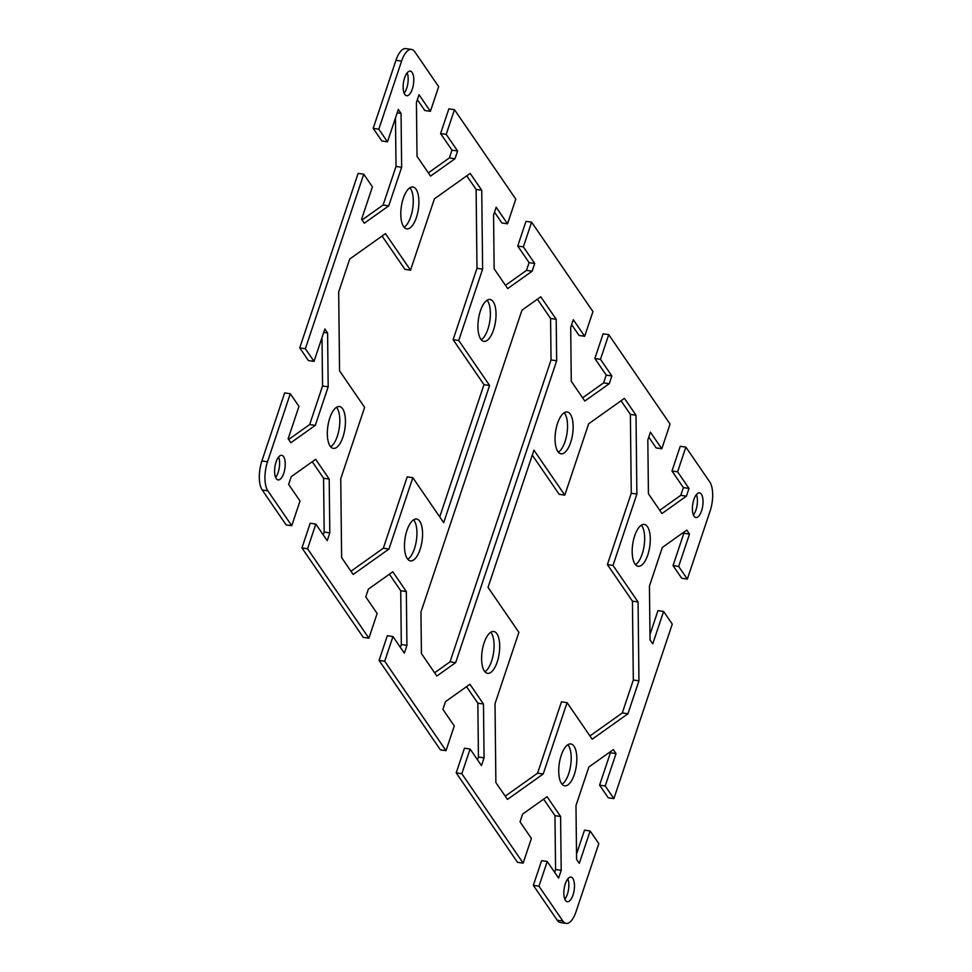 <?xml version="1.0" encoding="UTF-8"?>
<svg xmlns="http://www.w3.org/2000/svg" width="972" height="972" viewBox="0 0 972 972"><rect width="100%" height="100%" fill="white"/><g stroke="black" fill="none" stroke-linecap="round" stroke-linejoin="round"><path stroke-width="1.46" d="M634.995 564.015A21.153 8.602 -81.6 0 1 633.537 539.837A21.153 8.602 -81.6 0 1 644.314 524.43A21.153 8.602 -81.6 0 1 647.486 526.702A21.153 8.602 -81.6 0 1 648.932 550.881A21.153 8.602 -81.6 0 1 638.154 566.287A21.153 8.602 -81.6 0 1 634.995 564.015M635.518 564.696A21.153 8.602 98.4 0 0 643.999 546.592A21.153 8.602 98.4 0 0 641.86 525.876A21.153 8.602 98.4 0 0 641.338 525.196M484.408 671.081A21.153 8.602 -81.6 0 1 482.95 646.902A21.153 8.602 -81.6 0 1 493.727 631.496A21.153 8.602 -81.6 0 1 496.899 633.756A21.153 8.602 -81.6 0 1 498.344 657.947A21.153 8.602 -81.6 0 1 487.567 673.353A21.153 8.602 -81.6 0 1 484.408 671.081M484.931 671.761A21.153 8.602 98.4 0 0 493.412 653.658A21.153 8.602 98.4 0 0 491.273 632.93A21.153 8.602 98.4 0 0 490.751 632.25M561.537 783.553A21.153 8.602 -81.6 0 1 560.079 759.375A21.153 8.602 -81.6 0 1 570.868 743.969A21.153 8.602 -81.6 0 1 574.027 746.241A21.153 8.602 -81.6 0 1 575.485 770.419A21.153 8.602 -81.6 0 1 564.696 785.826A21.153 8.602 -81.6 0 1 561.537 783.553M562.059 784.234A21.153 8.602 98.4 0 0 570.54 766.13A21.153 8.602 98.4 0 0 568.401 745.415A21.153 8.602 98.4 0 0 567.879 744.734M557.867 451.543A21.153 8.602 -81.6 0 1 556.409 427.364A21.153 8.602 -81.6 0 1 567.186 411.958A21.153 8.602 -81.6 0 1 570.345 414.218A21.153 8.602 -81.6 0 1 571.803 438.408A21.153 8.602 -81.6 0 1 561.026 453.815A21.153 8.602 -81.6 0 1 557.867 451.543M558.39 452.223A21.153 8.602 98.4 0 0 566.87 434.12A21.153 8.602 98.4 0 0 564.72 413.392A21.153 8.602 98.4 0 0 564.197 412.711M694.032 516.193A12.442 5.067 -81.6 0 1 693.182 501.965A12.442 5.067 -81.6 0 1 699.524 492.901A12.442 5.067 -81.6 0 1 701.383 494.238A12.442 5.067 -81.6 0 1 702.234 508.465A12.442 5.067 -81.6 0 1 695.891 517.529A12.442 5.067 -81.6 0 1 694.032 516.193M565.485 900.376A12.442 5.067 -81.6 0 1 564.635 886.16A12.442 5.067 -81.6 0 1 570.977 877.096A12.442 5.067 -81.6 0 1 572.836 878.433A12.442 5.067 -81.6 0 1 573.687 892.648A12.442 5.067 -81.6 0 1 567.344 901.712A12.442 5.067 -81.6 0 1 565.485 900.376M403.599 226.585A21.153 8.602 -81.6 0 1 402.141 202.407A21.153 8.602 -81.6 0 1 412.93 187.001A21.153 8.602 -81.6 0 1 416.089 189.273A21.153 8.602 -81.6 0 1 417.547 213.451A21.153 8.602 -81.6 0 1 406.758 228.857A21.153 8.602 -81.6 0 1 403.599 226.585M404.121 227.266A21.153 8.602 98.4 0 0 412.602 209.162A21.153 8.602 98.4 0 0 410.463 188.447A21.153 8.602 98.4 0 0 409.941 187.766M407.28 558.608A21.153 8.602 -81.6 0 1 405.822 534.418A21.153 8.602 -81.6 0 1 416.599 519.012A21.153 8.602 -81.6 0 1 419.758 521.284A21.153 8.602 -81.6 0 1 421.216 545.474A21.153 8.602 -81.6 0 1 410.439 560.88A21.153 8.602 -81.6 0 1 407.28 558.608M407.803 559.289A21.153 8.602 98.4 0 0 416.283 541.173A21.153 8.602 98.4 0 0 414.133 520.457A21.153 8.602 98.4 0 0 413.61 519.777M330.14 446.124A21.153 8.602 -81.6 0 1 328.694 421.945A21.153 8.602 -81.6 0 1 339.471 406.539A21.153 8.602 -81.6 0 1 342.63 408.811A21.153 8.602 -81.6 0 1 344.088 432.99A21.153 8.602 -81.6 0 1 333.299 448.396A21.153 8.602 -81.6 0 1 330.14 446.124M330.662 446.804A21.153 8.602 98.4 0 0 339.155 428.701A21.153 8.602 98.4 0 0 337.005 407.985A21.153 8.602 98.4 0 0 336.482 407.304M480.727 339.07A21.153 8.602 -81.6 0 1 479.281 314.879A21.153 8.602 -81.6 0 1 490.058 299.473A21.153 8.602 -81.6 0 1 493.217 301.745A21.153 8.602 -81.6 0 1 494.675 325.936A21.153 8.602 -81.6 0 1 483.898 341.342A21.153 8.602 -81.6 0 1 480.727 339.07M481.249 339.75A21.153 8.602 98.4 0 0 489.742 321.635A21.153 8.602 98.4 0 0 487.592 300.919A21.153 8.602 98.4 0 0 487.069 300.239M404.789 94.406A12.442 5.067 -81.6 0 1 403.939 80.178A12.442 5.067 -81.6 0 1 410.281 71.114A12.442 5.067 -81.6 0 1 412.14 72.45A12.442 5.067 -81.6 0 1 412.991 86.678A12.442 5.067 -81.6 0 1 406.648 95.73A12.442 5.067 -81.6 0 1 404.789 94.406M276.242 478.589A12.442 5.067 -81.6 0 1 275.392 464.361A12.442 5.067 -81.6 0 1 281.734 455.309A12.442 5.067 -81.6 0 1 283.593 456.633A12.442 5.067 -81.6 0 1 284.444 470.861A12.442 5.067 -81.6 0 1 278.101 479.925A12.442 5.067 -81.6 0 1 276.242 478.589M411.496 49.426L405.871 48.6A21.773 8.857 98.4 0 0 395.956 60.3L373.187 128.365L378.813 129.191L401.582 61.127A21.773 8.857 -81.6 0 1 411.496 49.426A21.773 8.857 -81.6 0 1 414.752 51.759L438.664 86.63L430.402 111.33L424.776 110.504L417.365 99.691M428.348 172.858L449.368 157.914L451.968 150.15L440.595 133.565L448.857 108.864L454.483 109.69L515.792 199.114L507.53 223.803L501.904 222.977L494.493 212.175M505.476 285.331L526.496 270.386L529.096 262.622L517.724 246.038L525.986 221.337L531.611 222.163L592.932 311.587L584.67 336.288L579.045 335.449L571.633 324.648M582.617 397.803L603.636 382.859L606.224 375.107L594.852 358.51L603.114 333.809L608.739 334.647L670.06 424.059L661.798 448.76L656.173 447.934L648.761 437.121M659.745 510.288L680.764 495.343L683.365 487.58L671.98 470.995L680.242 446.294L685.868 447.12L709.779 481.99A21.773 8.857 -81.6 0 1 710.107 511.041L687.338 579.093L681.712 578.267L673.037 565.619L683.863 533.227L683.365 532.498M649.976 634.522L657.971 610.623L663.597 611.449L652.759 643.828L650.037 639.855L649.442 586.019L662.345 547.443L686.767 530.08L689.488 534.065L678.65 566.445L687.338 579.093M314.029 361.377L308.403 360.551L299.728 347.903L305.354 348.729L314.029 361.377L324.867 328.998L327.588 332.971L328.184 386.807L315.28 425.384L290.859 442.746L288.137 438.773L298.963 406.381L290.288 393.733L284.662 392.907L261.893 460.959A21.773 8.857 98.4 0 0 262.221 490.01L286.132 524.88L291.758 525.706L300.02 501.005L288.635 484.421L291.236 476.657L315.657 459.294L329.204 479.062L329.8 532.899L327.2 540.663L315.827 524.066L307.565 548.767L301.94 547.941L363.261 637.353L368.886 638.191L377.148 613.49L365.776 596.893L368.364 589.141L392.785 571.779L406.332 591.535L406.928 645.372L404.34 653.135L392.955 636.551L384.693 661.239L379.068 660.413L440.389 749.837L446.014 750.663L454.276 725.963L442.904 709.378L445.504 701.614L469.913 684.252L483.473 704.02L484.068 757.856L481.468 765.608L470.096 749.023L461.822 773.724L456.208 772.886L517.517 862.31L523.143 863.136L531.405 838.435L520.032 821.85L522.632 814.086L547.054 796.724L560.601 816.492L561.196 870.329L558.596 878.093L547.224 861.496L538.962 886.197L562.873 921.067A21.773 8.857 -81.6 0 0 566.129 923.4A21.773 8.857 -81.6 0 0 576.044 911.7L598.813 843.635L590.138 830.987L579.3 863.367L576.578 859.394L575.983 805.557L588.886 766.981L613.308 749.619L616.029 753.604L605.204 785.984L613.879 798.632L608.253 797.805L599.578 785.157L610.404 752.765L609.906 752.036M576.518 854.06L584.512 830.161L590.138 830.987M538.962 886.197L533.336 885.371L557.248 920.241A21.773 8.857 98.4 0 0 560.504 922.574L566.129 923.4M533.336 885.371L541.598 860.67L547.224 861.496M554.635 872.309L555.571 869.503L554.976 815.666L543.652 799.142M456.208 772.886L464.47 748.197L470.096 749.023M477.507 759.825L478.443 757.018L477.847 703.181L466.524 686.669M379.068 660.413L387.33 635.712L392.955 636.551M400.367 647.352L401.315 644.545L400.719 590.709L389.383 574.197M301.94 547.941L310.202 523.24L315.827 524.066M323.239 534.879L324.174 532.073L323.579 478.236L312.255 461.712M288.635 439.502L309.655 424.557L322.558 385.981L322.024 337.478M378.813 129.191L387.488 141.839L398.313 109.459L401.047 113.432L401.643 167.269L388.739 205.845L364.318 223.208L361.596 219.235L372.422 186.843L363.747 174.195L358.121 173.368L299.728 347.903M362.094 219.964L383.114 205.019L396.017 166.443L395.483 117.94M387.488 141.839L381.862 141.013L373.187 128.365M434.618 672.794L450.036 661.823L551.039 359.956L550.589 318.464L537.382 299.206M275.598 477.386A12.442 5.067 98.4 0 0 278.6 457.01M404.158 93.203A12.442 5.067 98.4 0 0 407.159 72.827M564.841 899.173A12.442 5.067 98.4 0 0 567.842 878.797M693.401 514.99A12.442 5.067 98.4 0 0 696.402 494.614M564.793 495.137L588.668 423.792L624.437 398.362L636.004 415.226L636.879 494.08L613.004 565.437L638.069 601.984L638.944 680.837L627.924 713.776L592.155 739.206L567.089 702.647L543.214 773.991L507.457 799.421L495.878 782.557L495.015 703.692L518.89 632.347L488.029 587.355L533.944 450.145L564.793 495.137L559.167 494.311L532.279 455.103M505.233 796.177L537.589 773.165L561.464 701.82L567.089 702.647M589.931 735.962L622.299 712.95L633.319 680.011L632.444 601.158L607.379 564.611L631.253 493.254L630.378 414.4L621.035 400.78M439.721 516.897L483.971 384.645L453.11 339.653L476.985 268.308L476.122 189.443L466.767 175.823M410.536 270.18L434.411 198.835L470.169 173.405L481.735 190.281L482.61 269.135L458.735 340.479L489.596 385.471L443.682 522.681L412.833 477.689L388.958 549.046L353.188 574.464L341.622 557.6L340.747 478.746L364.622 407.39L339.556 370.842L338.681 291.989L349.701 259.05L385.459 233.632L410.536 270.18L404.911 269.353L382.069 236.038M350.965 571.22L383.333 548.208L407.207 476.863L412.833 477.689M305.354 348.729L363.747 174.195M291.758 525.706L267.847 490.836A21.773 8.857 -81.6 0 1 267.519 461.785L290.288 393.733M368.886 638.191L307.565 548.767M446.014 750.663L384.693 661.239M523.143 863.136L461.822 773.724M663.597 611.449L672.272 624.097L613.879 798.632M685.868 447.12L677.606 471.821L688.99 488.406L686.39 496.17L661.968 513.532L648.421 493.764L647.826 439.927L650.414 432.175L661.798 448.76M608.739 334.647L600.477 359.336L611.85 375.933L609.262 383.697L584.84 401.047L571.281 381.291L570.686 327.455L573.286 319.691L584.67 336.288M531.611 222.163L523.349 246.864L534.722 263.448L532.121 271.212L507.712 288.575L494.153 268.819L493.557 214.982L496.157 207.218L507.53 223.803M454.483 109.69L446.209 134.391L457.593 150.976L454.993 158.74L430.572 176.102L417.024 156.334L416.429 102.497L419.029 94.734L430.402 111.33M521.964 310.177L540.784 296.788L556.203 319.29L556.664 360.794L455.661 662.649L436.841 676.038L421.411 653.536L420.961 612.044L521.964 310.177M455.661 662.649L450.036 661.823M556.664 360.794L551.039 359.956M556.203 319.29L550.589 318.464M489.596 385.471L483.971 384.645M453.11 339.653L458.735 340.479M482.61 269.135L476.985 268.308M388.958 549.046L383.333 548.208M481.735 190.281L476.122 189.443M328.184 386.807L322.558 385.981M327.588 332.971L323.725 332.4M315.28 425.384L309.655 424.557M388.739 205.845L383.114 205.019M401.643 167.269L396.017 166.443M401.047 113.432L397.183 112.861M406.928 645.372L401.315 644.545M406.332 591.535L400.719 590.709M329.8 532.899L324.174 532.073M329.204 479.062L323.579 478.236M532.121 271.212L526.496 270.386M534.722 263.448L529.096 262.622M523.349 246.864L517.724 246.038M454.993 158.74L449.368 157.914M457.593 150.976L451.968 150.15M446.209 134.391L440.595 133.565M627.924 713.776L622.299 712.95M638.944 680.837L633.319 680.011M638.069 601.984L632.444 601.158M607.379 564.611L613.004 565.437M636.879 494.08L631.253 493.254M543.214 773.991L537.589 773.165M636.004 415.226L630.378 414.4M605.204 785.984L599.578 785.157M616.029 753.604L610.404 752.765M678.65 566.445L673.037 565.619M689.488 534.065L683.863 533.227M483.473 704.02L477.847 703.181M484.068 757.856L478.443 757.018M560.601 816.492L554.976 815.666M561.196 870.329L555.571 869.503M609.262 383.697L603.636 382.859M611.85 375.933L606.224 375.107M600.477 359.336L594.852 358.51M686.39 496.17L680.764 495.343M688.99 488.406L683.365 487.58M677.606 471.821L671.98 470.995M395.956 60.3L401.582 61.127M267.519 461.785L261.893 460.959M262.221 490.01L267.847 490.836M562.873 921.067L557.248 920.241"/></g></svg>
